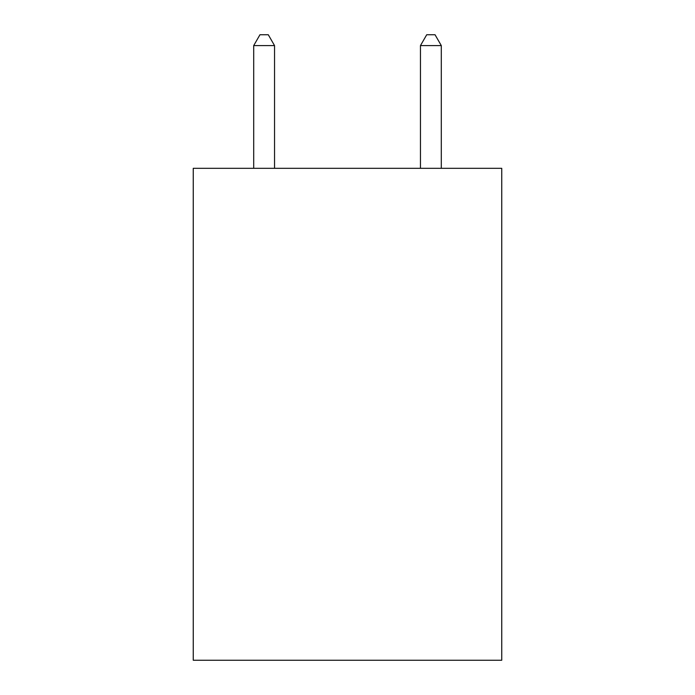 <?xml version="1.0" encoding="UTF-8"?>
<svg xmlns="http://www.w3.org/2000/svg" width="695" height="695" viewBox="0 0 695 695"><rect width="100%" height="100%" fill="white"/><g stroke="black" fill="none" stroke-linecap="round" stroke-linejoin="round"><path stroke-width="1.04" d="M501.747 168.32L501.747 660.25L193.253 660.25L193.253 168.32L501.747 168.32M274.542 168.32L274.542 45.592L253.701 45.592L253.701 168.32M253.701 45.592L259.956 34.75L268.287 34.75L274.542 45.592M441.299 168.32L441.299 45.592L420.458 45.592L420.458 168.32M420.458 45.592L426.713 34.75L435.044 34.75L441.299 45.592"/></g></svg>
